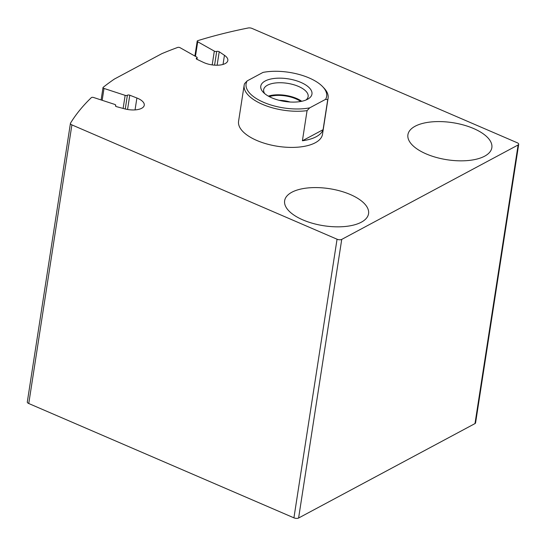 <?xml version="1.0" encoding="UTF-8"?>
<svg xmlns="http://www.w3.org/2000/svg" width="546" height="546" viewBox="0 0 546 546"><rect width="100%" height="100%" fill="white"/><g stroke="black" fill="none" stroke-linecap="round" stroke-linejoin="round"><path stroke-width="0.82" d="M70.53 123.103A3.399 1.502 8.8 0 0 70.434 123.362A3.399 1.502 8.8 0 0 71.895 124.897L337.059 239.216A3.399 1.502 8.8 0 0 341.735 239.401L518.12 144.97A3.399 1.502 8.8 0 0 518.7 144.294A3.399 1.502 8.8 0 0 517.239 142.759L252.075 28.44A3.399 1.502 8.8 0 0 248.212 27.982A467.089 206.224 8.8 0 0 197.72 40.677A1.699 0.751 8.8 0 0 197.208 41.107A1.699 0.751 8.8 0 0 197.713 41.762L214.319 51.119A1.699 0.751 8.8 0 0 216.701 51.406A1.699 0.751 8.8 0 1 219.205 51.761L224.447 55.303A15.288 6.75 8.8 0 1 227.832 60.497A15.288 6.75 8.8 0 1 218.912 65.145A15.288 6.75 8.8 0 1 203.426 62.381L196.888 59.282A1.699 0.751 8.8 0 1 196.246 58.552A1.699 0.751 8.8 0 1 196.717 58.135A1.699 0.751 8.8 0 0 197.195 57.719A1.699 0.751 8.8 0 0 196.69 57.057L180.084 47.707A1.699 0.751 8.8 0 0 177.675 47.441A467.089 206.224 8.8 0 0 161.8 53.679L114.387 79.061A467.089 206.224 8.8 0 0 103.187 87.312A1.699 0.751 8.8 0 0 103.017 87.572A1.699 0.751 8.8 0 0 104.006 88.438L125.15 95.359A1.699 0.751 8.8 0 0 127.375 95.257A1.699 0.751 8.8 0 1 129.771 95.216L136.896 98A15.288 6.75 8.8 0 1 144.26 105.241A15.288 6.75 8.8 0 1 124.502 108.804L116.619 106.682A1.699 0.751 8.8 0 1 115.459 105.767A1.699 0.751 8.8 0 1 115.602 105.528A1.699 0.751 8.8 0 0 115.745 105.282A1.699 0.751 8.8 0 0 114.762 104.422L93.612 97.495A1.699 0.751 8.8 0 0 91.366 97.618A467.089 206.224 8.8 0 0 70.53 123.103M27.396 401.72A3.399 1.502 8.8 0 0 27.3 401.986A3.399 1.502 8.8 0 0 28.761 403.521L293.925 517.84A3.399 1.502 8.8 0 0 298.601 518.018L474.993 423.587A3.399 1.502 8.8 0 0 475.566 422.911L518.7 144.294M322.788 86.807L324.078 88.172A42.465 18.748 -171.2 0 1 328.098 98.13L322.502 134.275A42.465 18.748 -171.2 0 1 298.901 147.086A42.465 18.748 -171.2 0 1 256.832 140.472A42.465 18.748 -171.2 0 1 238.575 121.28L244.171 85.135A42.465 18.748 -171.2 0 1 244.533 83.688L247.181 80.89L263.015 72.406A40.766 17.998 -171.2 0 1 322.788 86.807A40.766 17.998 -171.2 0 1 325.553 99.365L309.712 107.849A40.766 17.998 -171.2 0 1 263.609 102.314A40.766 17.998 -171.2 0 1 247.181 80.89M426.173 153.904A42.465 18.748 -171.2 0 1 407.917 134.719A42.465 18.748 -171.2 0 1 452.75 122.686A42.465 18.748 -171.2 0 1 491.844 147.707A42.465 18.748 -171.2 0 1 468.243 160.517A42.465 18.748 -171.2 0 1 426.173 153.904M302.887 219.901A42.465 18.748 -171.2 0 1 284.637 200.716A42.465 18.748 -171.2 0 1 329.463 188.684A42.465 18.748 -171.2 0 1 368.557 213.704A42.465 18.748 -171.2 0 1 344.963 226.515A42.465 18.748 -171.2 0 1 302.887 219.901M271.901 97.871A25.901 11.439 -171.2 0 1 263.22 92.24A25.901 11.439 -171.2 0 1 288.117 78.829A25.901 11.439 -171.2 0 1 307.787 99.14A25.901 11.439 -171.2 0 1 271.901 97.871M309.712 107.849L307.064 110.647A42.465 18.748 -171.2 0 1 262.421 104.327A42.465 18.748 -171.2 0 1 244.171 85.135M328.098 98.13A42.465 18.748 -171.2 0 1 327.736 99.584L325.553 99.365M327.736 99.584L323.075 129.702A42.465 18.748 8.8 0 1 302.402 140.766L323.075 129.702M307.064 110.647L302.402 140.766M264.721 93.639A22.502 9.937 -171.2 0 1 263.657 89.694A22.502 9.937 -171.2 0 1 287.421 83.32A22.502 9.937 -171.2 0 1 308.142 96.581A22.502 9.937 -171.2 0 1 305.937 100.02M268.352 96.116A22.502 9.937 -171.2 0 1 301.726 101.283M269.274 96.615A21.233 9.371 -171.2 0 1 300.696 101.481M279.238 100.334A17.554 7.753 -171.2 0 1 290.076 102.013M28.761 403.521L71.895 124.897M293.925 517.84L337.059 239.216M298.601 518.018L341.735 239.401M474.993 423.587L518.12 144.97M195.454 56.361L197.713 41.762M212.189 64.899L214.319 51.119M214.571 65.151L216.701 51.406M217.124 65.227L219.205 51.761M223.034 64.428L224.447 55.303M196.574 59.098L196.717 58.135M102.17 100.3L104.006 88.438M123.13 108.436L125.15 95.359M125.252 109.002L127.375 95.257M127.559 109.48L129.771 95.216M135.046 109.91L136.896 98M115.52 106.04L115.602 105.528M27.3 401.986L70.434 123.362M194.895 56.047L197.208 41.107M196.949 59.309L197.195 57.719M101.106 99.945L103.017 87.572M115.615 106.156L115.745 105.282"/></g></svg>
